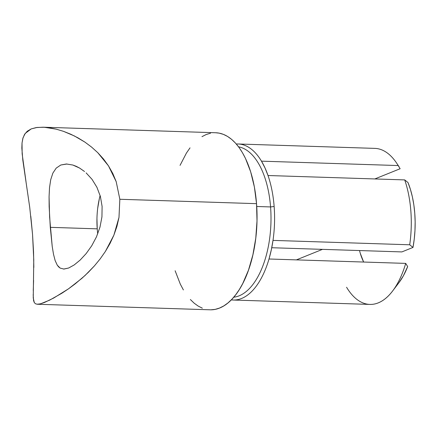 <?xml version="1.0" encoding="UTF-8"?>
<svg xmlns="http://www.w3.org/2000/svg" width="437" height="437" viewBox="0 0 437 437"><rect width="100%" height="100%" fill="white"/><g stroke="black" fill="none" stroke-linecap="round" stroke-linejoin="round"><path stroke-width="0.66" d="M274.141 206.488L270.569 206.936A75.426 37.544 91.8 0 1 233.735 297.209A75.426 37.544 -88.2 0 0 270.569 206.936L256.732 206.493L270.569 206.936A75.426 37.544 -88.2 0 0 238.569 146.837A75.426 37.544 91.8 0 1 270.569 206.936L274.141 206.488A78.054 38.855 91.8 0 1 273.005 240.394A78.054 38.855 -88.2 0 0 274.141 206.488A78.054 38.855 -88.2 0 0 268.012 175.516A78.054 38.855 91.8 0 1 274.141 206.488M233.172 300.028L369.866 304.42A78.054 38.855 -88.2 0 0 405.705 263.391L269.006 258.999A78.054 38.855 91.8 0 1 233.172 300.028A78.054 38.855 91.8 0 1 231.299 299.875A78.054 38.855 -88.2 0 0 269.006 258.999A78.054 38.855 -88.2 0 0 273.005 240.394L409.704 244.786A78.054 38.855 -88.2 0 0 404.711 179.907L268.012 175.516A78.054 38.855 -88.2 0 0 261.479 161.16L398.173 165.552A78.054 38.855 -88.2 0 0 374.88 148.383L238.181 143.992A78.054 38.855 91.8 0 1 261.479 161.16A78.054 38.855 -88.2 0 0 236.302 144.024A78.054 38.855 91.8 0 1 238.181 143.992M100.384 196.448L102.1 206.433L100.384 196.448L96.921 187.282L100.384 196.448M92.049 179.361L96.921 187.282L92.049 179.361L86.122 172.877L92.049 179.361M84.532 171.512L79.567 168.048L84.532 171.512M76.207 166.306L79.567 168.048L72.87 165.039L76.207 166.306M100.122 195.519A52.566 26.165 -88.2 0 0 97.227 228.846L50.293 227.338L49.152 206.597L49.07 196.726L49.518 187.692L50.714 179.711L52.866 173.112L56.193 168.119L60.776 165.017L66.965 164.001M66.424 163.99L72.87 165.039L66.424 163.99L60.776 165.017L56.193 168.119L52.866 173.112M37.609 304.256L35.594 303.841L34.31 302.617L33.239 297.968L33.769 259.982L32.551 234.494L29.711 207.209L22.817 160.111L21.85 148.154L22.025 143.014L23.024 137.819L25.188 133.443L31.207 128.904L37.107 127.446L44.241 127.26L56.165 129.144L63.48 131.335L74.35 135.934L84.876 142.085L91.568 147.072L97.784 152.688L103.443 158.937L108.491 165.869L112.806 173.505L116.187 181.639L119.842 199.272L256.541 203.664L119.842 199.272L118.984 217.424L116.925 226.421L113.899 235.122L110.026 243.464L105.393 251.433L100.171 258.884L94.463 265.843L85.111 275.43L75.23 283.848L68.549 288.797L61.89 293.227L49.638 300.143L40.586 303.797L37.374 304.25L210.05 309.8A88.569 44.082 -88.2 0 0 256.541 203.664A88.569 44.082 -88.2 0 0 215.736 132.755L43.066 127.205L49.081 127.746L56.165 129.144L63.48 131.335L70.756 134.23L77.912 137.808L84.876 142.085L91.568 147.072L97.784 152.688L108.491 165.869L116.187 181.639L119.842 199.272L118.984 217.424L113.899 235.122L105.393 251.433L100.171 258.884L94.463 265.843L88.318 272.344L81.85 278.374L68.549 288.797L53.756 298.001L44.585 302.426L40.1 303.917L36.948 304.223M271.748 247.73L401.882 251.914L271.748 247.73M359.52 250.554A49.146 24.461 -88.2 0 0 363.639 262.036L360.241 253.203M412.992 247.429L401.882 251.914L412.992 247.429A67.544 33.622 -88.2 0 0 408 182.546L410.436 189.434L412.397 196.934L413.85 204.92L414.773 213.261L415.15 221.827L414.975 230.468L414.254 239.05L412.992 247.429L409.704 244.786L412.992 247.429M399.079 166.797L396.714 163.23A78.054 38.855 91.8 0 1 398.173 165.552L261.479 161.16L264.986 167.895L268.012 175.516L404.711 179.907L408 182.546L404.711 179.907A78.054 38.855 91.8 0 1 409.704 244.786L273.005 240.394L271.295 249.926L269.006 258.999L405.705 263.391A78.054 38.855 91.8 0 1 392.606 291.009A78.054 38.855 91.8 0 1 346.574 287.251M400.139 168.731L374.826 178.946L400.139 168.731L398.173 165.552L400.139 168.731M33.829 267.439L33.551 251.947L32.551 234.494L30.803 216.239M33.25 290.523L33.605 280.379M34.31 302.617L33.583 300.64L33.163 294.604M49.518 187.692L49.07 196.726L49.599 216.954L52.211 246.375L50.293 227.338L97.227 228.846A52.566 26.165 -88.2 0 0 97.741 233.833M101.941 216.878L102.1 206.433L101.941 216.878L99.991 227.098L101.941 216.878M96.462 236.87L99.991 227.098L96.462 236.87L91.737 245.758L96.462 236.87M86.16 253.575L91.737 245.758L86.16 253.575L80.146 260.07L86.16 253.575M74.175 264.953L80.146 260.07L74.175 264.953L68.653 268.018L74.175 264.953M63.933 269.072L60.18 268.11L58.64 266.898L57.291 265.215L55.133 260.545L57.291 265.215L60.18 268.11L63.933 269.072L68.653 268.018L63.616 269.072M26.018 181.737L22.15 153.851L22.025 143.014L22.844 138.431L24.521 134.443L27.252 131.242L31.207 128.904L36.293 127.56L43.066 127.205M175.128 270.754L180.312 284.126L183.393 289.933M190.368 299.52L194.197 303.207L198.207 306.102L202.358 308.178M210.929 309.811L215.261 309.352L219.571 308.041L223.815 305.9L227.956 302.939L231.954 299.192L235.767 294.696L239.356 289.496L242.693 283.635L248.478 270.175L252.892 254.837L255.771 238.209L257.005 220.931L256.541 203.664L254.4 187.08L250.663 171.801L245.474 158.429L242.398 152.622L239.034 147.471L235.423 143.036L231.594 139.348L227.579 136.453L223.427 134.377L219.177 133.138L215.703 132.755M210.53 133.203L206.22 134.514L201.97 136.655M190.024 147.859L186.43 153.059L180.044 165.377M55.133 260.545L53.494 254.197L52.211 246.375M99.39 198.474L97.68 208.345M96.954 218.598L97.227 228.846M392.606 291.009L398.997 282.597A67.544 33.622 -88.2 0 0 407.666 266.57L403.329 275.894L398.937 282.673M407.666 266.57L405.705 263.391L407.666 266.57M322.468 249.363L296.406 259.878"/></g></svg>
